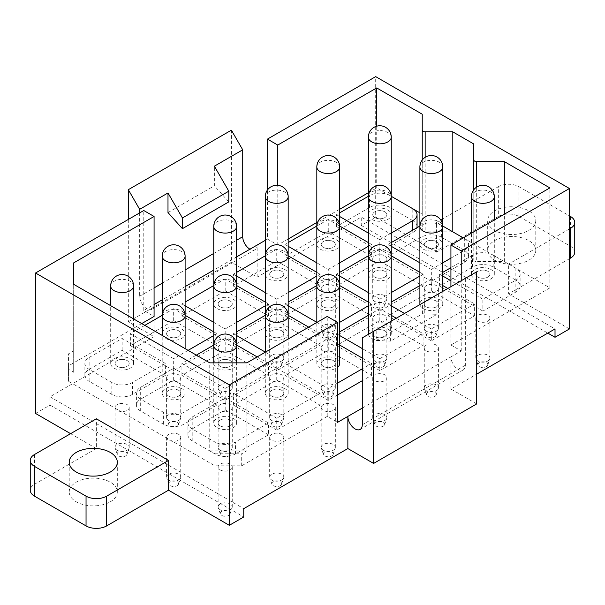 <?xml version="1.0" encoding="UTF-8"?>
<svg xmlns="http://www.w3.org/2000/svg" width="605" height="605" viewBox="0 0 605 605"><rect width="100%" height="100%" fill="white"/><g stroke="black" fill="none" stroke-linecap="round" stroke-linejoin="round"><path stroke-width="0.45" stroke-dasharray="3.02 2.27" d="M35.544 413.442L49.981 405.108L49.981 396.782L154.078 336.675L154.078 304.542L143.771 310.494L154.078 316.445M128.313 219.449L128.313 321.799L154.078 336.675M128.313 321.799L231.382 262.29L257.148 277.166L361.253 217.066L555.019 328.938M476.687 403.921L450.922 389.045L476.687 374.162M49.981 396.782L243.747 508.654M231.98 468.149A7.071 4.084 180 0 1 224.19 471.038A7.071 4.084 180 0 1 218.125 466.999A7.071 4.084 180 0 1 218.413 465.85A7.071 4.084 180 0 1 226.202 462.954A7.071 4.084 180 0 1 232.267 466.999A7.071 4.084 180 0 1 231.98 468.149M115.343 406.341A7.071 4.084 180 0 1 123.133 403.452A7.071 4.084 180 0 1 129.198 407.49A7.071 4.084 180 0 1 128.91 408.64A7.071 4.084 180 0 1 121.121 411.529A7.071 4.084 180 0 1 115.056 407.49A7.071 4.084 180 0 1 115.343 406.341M166.882 376.59A7.071 4.084 180 0 1 174.671 373.693A7.071 4.084 180 0 1 180.729 377.739A7.071 4.084 180 0 1 180.449 378.881A7.071 4.084 180 0 1 172.659 381.778A7.071 4.084 180 0 1 166.594 377.739A7.071 4.084 180 0 1 166.882 376.59M218.413 346.831A7.071 4.084 180 0 1 226.202 343.942A7.071 4.084 180 0 1 232.267 347.981A7.071 4.084 180 0 1 231.98 349.13A7.071 4.084 180 0 1 224.19 352.019A7.071 4.084 180 0 1 218.125 347.981A7.071 4.084 180 0 1 218.413 346.831M269.951 317.08A7.071 4.084 180 0 1 277.74 314.192A7.071 4.084 180 0 1 283.805 318.23A7.071 4.084 180 0 1 283.518 319.38A7.071 4.084 180 0 1 275.729 322.268A7.071 4.084 180 0 1 269.664 318.23A7.071 4.084 180 0 1 269.951 317.08M321.482 287.33A7.071 4.084 180 0 1 329.271 284.433A7.071 4.084 180 0 1 335.336 288.472A7.071 4.084 180 0 1 335.049 289.621A7.071 4.084 180 0 1 327.26 292.517A7.071 4.084 180 0 1 321.195 288.472A7.071 4.084 180 0 1 321.482 287.33M166.882 436.092A7.071 4.084 180 0 1 174.671 433.203A7.071 4.084 180 0 1 180.729 437.241A7.071 4.084 180 0 1 180.449 438.391A7.071 4.084 180 0 1 172.659 441.279A7.071 4.084 180 0 1 166.594 437.241A7.071 4.084 180 0 1 166.882 436.092M424.551 287.33A7.071 4.084 180 0 1 432.341 284.433A7.071 4.084 180 0 1 438.406 288.472A7.071 4.084 180 0 1 438.118 289.621A7.071 4.084 180 0 1 430.329 292.517A7.071 4.084 180 0 1 424.271 288.472A7.071 4.084 180 0 1 424.551 287.33M269.951 436.092A7.071 4.084 180 0 1 277.74 433.203A7.071 4.084 180 0 1 283.805 437.241A7.071 4.084 180 0 1 283.518 438.391A7.071 4.084 180 0 1 275.729 441.279A7.071 4.084 180 0 1 269.664 437.241A7.071 4.084 180 0 1 269.951 436.092M321.482 406.341A7.071 4.084 180 0 1 329.271 403.452A7.071 4.084 180 0 1 335.336 407.49A7.071 4.084 180 0 1 335.049 408.64A7.071 4.084 180 0 1 327.26 411.529A7.071 4.084 180 0 1 321.195 407.49A7.071 4.084 180 0 1 321.482 406.341M373.02 376.59A7.071 4.084 180 0 1 380.81 373.693A7.071 4.084 180 0 1 386.875 377.739A7.071 4.084 180 0 1 386.587 378.881A7.071 4.084 180 0 1 378.798 381.778A7.071 4.084 180 0 1 372.733 377.739A7.071 4.084 180 0 1 373.02 376.59M424.551 346.831A7.071 4.084 180 0 1 432.341 343.942A7.071 4.084 180 0 1 438.406 347.981A7.071 4.084 180 0 1 438.118 349.13A7.071 4.084 180 0 1 430.329 352.019A7.071 4.084 180 0 1 424.271 347.981A7.071 4.084 180 0 1 424.551 346.831M218.413 406.341A7.071 4.084 180 0 1 226.202 403.452A7.071 4.084 180 0 1 232.267 407.49A7.071 4.084 180 0 1 231.98 408.64A7.071 4.084 180 0 1 224.19 411.529A7.071 4.084 180 0 1 218.125 407.49A7.071 4.084 180 0 1 218.413 406.341M269.951 376.59A7.071 4.084 180 0 1 277.74 373.693A7.071 4.084 180 0 1 283.805 377.739A7.071 4.084 180 0 1 283.518 378.881A7.071 4.084 180 0 1 275.729 381.778A7.071 4.084 180 0 1 269.664 377.739A7.071 4.084 180 0 1 269.951 376.59M321.482 346.831A7.071 4.084 180 0 1 329.271 343.942A7.071 4.084 180 0 1 335.336 347.981A7.071 4.084 180 0 1 335.049 349.13A7.071 4.084 180 0 1 327.26 352.019A7.071 4.084 180 0 1 321.195 347.981A7.071 4.084 180 0 1 321.482 346.831M373.02 317.08A7.071 4.084 180 0 1 380.81 314.192A7.071 4.084 180 0 1 386.875 318.23A7.071 4.084 180 0 1 386.587 319.38A7.071 4.084 180 0 1 378.798 322.268A7.071 4.084 180 0 1 372.733 318.23A7.071 4.084 180 0 1 373.02 317.08M489.657 319.38A7.071 4.084 180 0 1 481.867 322.268A7.071 4.084 180 0 1 475.802 318.23A7.071 4.084 180 0 1 476.09 317.08A7.071 4.084 180 0 1 483.879 314.192A7.071 4.084 180 0 1 489.944 318.23A7.071 4.084 180 0 1 489.657 319.38M386.587 259.87A7.071 4.084 180 0 1 378.798 262.759A7.071 4.084 180 0 1 372.733 258.721A7.071 4.084 180 0 1 373.02 257.571A7.071 4.084 180 0 1 380.81 254.682A7.071 4.084 180 0 1 386.875 258.721A7.071 4.084 180 0 1 386.587 259.87M276.735 430.102L233.439 405.108L276.735 380.114L320.022 405.108L276.735 430.102L276.735 418.199L233.439 393.205L276.735 368.211L320.022 393.205L276.735 418.199M320.022 405.108L320.022 393.205M276.735 380.114L276.735 368.211M233.439 405.108L233.439 393.205M269.951 392.055A7.071 4.084 0 0 0 269.664 393.205A7.071 4.084 0 0 0 275.729 397.251A7.071 4.084 0 0 0 283.518 394.354A7.071 4.084 0 0 0 283.805 393.205A7.071 4.084 0 0 0 277.74 389.166A7.071 4.084 0 0 0 269.951 392.055A7.071 4.084 0 0 0 269.664 393.205A7.071 4.084 0 0 0 275.729 397.251A7.071 4.084 0 0 0 283.518 394.354A7.071 4.084 0 0 0 283.805 393.205A7.071 4.084 0 0 0 277.74 389.166A7.071 4.084 0 0 0 269.951 392.055M337.545 394.989L328.265 400.351L328.265 388.448L284.978 363.454L328.265 338.46L339.707 345.069M328.265 400.351L284.978 375.357L328.265 350.363L371.561 375.357L362.282 380.711M371.561 375.357L371.561 363.454L362.282 368.808M337.545 383.094L328.265 388.448M328.265 350.363L328.265 338.46M362.282 358.099L371.561 363.454M284.978 375.357L284.978 363.454M321.482 362.304A7.071 4.084 0 0 0 321.195 363.454A7.071 4.084 0 0 0 327.26 367.492A7.071 4.084 0 0 0 335.049 364.603A7.071 4.084 0 0 0 335.336 363.454A7.071 4.084 0 0 0 329.271 359.415A7.071 4.084 0 0 0 321.482 362.304A7.071 4.084 0 0 0 321.195 363.454A7.071 4.084 0 0 0 327.26 367.492A7.071 4.084 0 0 0 335.049 364.603A7.071 4.084 0 0 0 335.336 363.454A7.071 4.084 0 0 0 329.271 359.415A7.071 4.084 0 0 0 321.482 362.304M379.804 370.593L336.516 345.599L379.804 320.612L423.092 345.599L379.804 370.593L379.804 358.689L362.282 348.578M423.092 345.599L423.092 333.703L379.804 358.689M379.804 320.612L379.804 308.709L391.246 315.311M396.29 318.23L423.092 333.703M336.516 345.599L336.516 333.703L339.707 331.858M339.707 335.548L336.516 333.703M368.362 315.311L379.804 308.709M373.02 332.553A7.071 4.084 0 0 0 372.733 333.703A7.071 4.084 0 0 0 378.798 337.741A7.071 4.084 0 0 0 386.587 334.852A7.071 4.084 0 0 0 386.875 333.703A7.071 4.084 0 0 0 380.81 329.657A7.071 4.084 0 0 0 373.02 332.553A7.071 4.084 0 0 0 372.733 333.703A7.071 4.084 0 0 0 378.798 337.741A7.071 4.084 0 0 0 386.587 334.852A7.071 4.084 0 0 0 386.875 333.703A7.071 4.084 0 0 0 380.81 329.657A7.071 4.084 0 0 0 373.02 332.553M431.335 340.842L388.047 315.848L431.335 290.854L474.63 315.848L431.335 340.842L431.335 328.938L404.541 313.466M474.63 315.848L474.63 303.944L431.335 328.938M431.335 290.854L431.335 278.95L442.777 285.56M447.829 288.472L474.63 303.944M388.047 315.848L388.047 303.944L391.246 302.099M391.246 305.79L388.047 303.944M419.893 285.56L431.335 278.95M424.551 302.795A7.071 4.084 0 0 0 424.271 303.944A7.071 4.084 0 0 0 430.329 307.983A7.071 4.084 0 0 0 438.118 305.094A7.071 4.084 0 0 0 438.406 303.944A7.071 4.084 0 0 0 432.341 299.906A7.071 4.084 0 0 0 424.551 302.795A7.071 4.084 0 0 0 424.271 303.944A7.071 4.084 0 0 0 430.329 307.983A7.071 4.084 0 0 0 438.118 305.094A7.071 4.084 0 0 0 438.406 303.944A7.071 4.084 0 0 0 432.341 299.906A7.071 4.084 0 0 0 424.551 302.795M225.196 400.351L181.908 375.357L225.196 350.363L268.484 375.357L225.196 400.351L225.196 388.448L181.908 363.454L196.338 355.12M268.484 375.357L268.484 363.454L225.196 388.448M225.196 350.363L225.196 338.46L236.638 345.069M257.148 356.905L268.484 363.454M181.908 375.357L181.908 363.454M213.754 345.069L225.196 338.46M218.413 362.304A7.071 4.084 0 0 0 218.125 363.454A7.071 4.084 0 0 0 224.19 367.492A7.071 4.084 0 0 0 231.98 364.603A7.071 4.084 0 0 0 232.267 363.454A7.071 4.084 0 0 0 226.202 359.415A7.071 4.084 0 0 0 218.413 362.304A7.071 4.084 0 0 0 218.125 363.454A7.071 4.084 0 0 0 224.19 367.492A7.071 4.084 0 0 0 231.98 364.603A7.071 4.084 0 0 0 232.267 363.454A7.071 4.084 0 0 0 226.202 359.415A7.071 4.084 0 0 0 218.413 362.304M276.735 370.593L233.439 345.599L276.735 320.612L320.022 345.599L276.735 370.593L276.735 358.689L265.293 352.087M320.022 345.599L320.022 333.703L276.735 358.689M276.735 320.612L276.735 308.709L288.177 315.311M308.686 327.154L320.022 333.703M233.439 345.599L233.439 333.703L236.638 331.858M236.638 335.548L233.439 333.703M265.293 315.311L276.735 308.709M269.951 332.553A7.071 4.084 0 0 0 269.664 333.703A7.071 4.084 0 0 0 275.729 337.741A7.071 4.084 0 0 0 283.518 334.852A7.071 4.084 0 0 0 283.805 333.703A7.071 4.084 0 0 0 277.74 329.657A7.071 4.084 0 0 0 269.951 332.553A7.071 4.084 0 0 0 269.664 333.703A7.071 4.084 0 0 0 275.729 337.741A7.071 4.084 0 0 0 283.518 334.852A7.071 4.084 0 0 0 283.805 333.703A7.071 4.084 0 0 0 277.74 329.657A7.071 4.084 0 0 0 269.951 332.553M328.265 340.842L284.978 315.848L328.265 290.854L371.561 315.848L328.265 340.842L328.265 328.938L316.823 322.336M371.561 315.848L371.561 303.944L368.362 305.79M339.707 322.336L328.265 328.938M328.265 290.854L328.265 278.95L339.707 285.56M368.362 302.099L371.561 303.944M284.978 315.848L284.978 303.944L288.177 302.099M288.177 305.79L284.978 303.944M316.823 285.56L328.265 278.95M321.482 302.795A7.071 4.084 0 0 0 321.195 303.944A7.071 4.084 0 0 0 327.26 307.983A7.071 4.084 0 0 0 335.049 305.094A7.071 4.084 0 0 0 335.336 303.944A7.071 4.084 0 0 0 329.271 299.906A7.071 4.084 0 0 0 321.482 302.795A7.071 4.084 0 0 0 321.195 303.944A7.071 4.084 0 0 0 327.26 307.983A7.071 4.084 0 0 0 335.049 305.094A7.071 4.084 0 0 0 335.336 303.944A7.071 4.084 0 0 0 329.271 299.906A7.071 4.084 0 0 0 321.482 302.795M379.804 311.091L336.516 286.097L379.804 261.103L423.092 286.097L379.804 311.091L379.804 299.188L368.362 292.578M423.092 286.097L423.092 274.194L419.893 276.039M391.246 292.578L379.804 299.188M379.804 261.103L379.804 249.199L391.246 255.809M419.893 272.348L423.092 274.194M336.516 286.097L336.516 274.194L339.707 272.348M339.707 276.039L336.516 274.194M368.362 255.809L379.804 249.199M373.02 273.044A7.071 4.084 0 0 0 372.733 274.194A7.071 4.084 0 0 0 378.798 278.232A7.071 4.084 0 0 0 386.587 275.343A7.071 4.084 0 0 0 386.875 274.194A7.071 4.084 0 0 0 380.81 270.155A7.071 4.084 0 0 0 373.02 273.044A7.071 4.084 0 0 0 372.733 274.194A7.071 4.084 0 0 0 378.798 278.232A7.071 4.084 0 0 0 386.587 275.343A7.071 4.084 0 0 0 386.875 274.194A7.071 4.084 0 0 0 380.81 270.155A7.071 4.084 0 0 0 373.02 273.044M173.665 370.593L130.37 345.599L173.665 320.612L216.953 345.599L173.665 370.593L173.665 358.689L130.37 333.703L144.807 325.369M216.953 345.599L216.953 333.703L213.754 335.548M188.094 350.363L173.665 358.689M173.665 320.612L173.665 308.709L185.107 315.311M213.754 331.858L216.953 333.703M130.37 345.599L130.37 333.703M162.223 315.311L173.665 308.709M166.882 332.553A7.071 4.084 0 0 0 166.594 333.703A7.071 4.084 0 0 0 172.659 337.741A7.071 4.084 0 0 0 180.449 334.852A7.071 4.084 0 0 0 180.729 333.703A7.071 4.084 0 0 0 174.671 329.657A7.071 4.084 0 0 0 166.882 332.553A7.071 4.084 0 0 0 166.594 333.703A7.071 4.084 0 0 0 172.659 337.741A7.071 4.084 0 0 0 180.449 334.852A7.071 4.084 0 0 0 180.729 333.703A7.071 4.084 0 0 0 174.671 329.657A7.071 4.084 0 0 0 166.882 332.553M225.196 340.842L181.908 315.848L225.196 290.854L268.484 315.848L225.196 340.842L225.196 328.938L213.754 322.336M268.484 315.848L268.484 303.944L265.293 305.79M236.638 322.336L225.196 328.938M225.196 290.854L225.196 278.95L236.638 285.56M265.293 302.099L268.484 303.944M181.908 315.848L181.908 303.944L185.107 302.099M185.107 305.79L181.908 303.944M213.754 285.56L225.196 278.95M218.413 302.795A7.071 4.084 0 0 0 218.125 303.944A7.071 4.084 0 0 0 224.19 307.983A7.071 4.084 0 0 0 231.98 305.094A7.071 4.084 0 0 0 232.267 303.944A7.071 4.084 0 0 0 226.202 299.906A7.071 4.084 0 0 0 218.413 302.795A7.071 4.084 0 0 0 218.125 303.944A7.071 4.084 0 0 0 224.19 307.983A7.071 4.084 0 0 0 231.98 305.094A7.071 4.084 0 0 0 232.267 303.944A7.071 4.084 0 0 0 226.202 299.906A7.071 4.084 0 0 0 218.413 302.795M276.735 311.091L233.439 286.097L276.735 261.103L320.022 286.097L276.735 311.091L276.735 299.188L265.293 292.578M320.022 286.097L320.022 274.194L316.823 276.039M288.177 292.578L276.735 299.188M276.735 261.103L276.735 249.199L288.177 255.809M316.823 272.348L320.022 274.194M233.439 286.097L233.439 274.194L236.638 272.348M236.638 276.039L233.439 274.194M265.293 255.809L276.735 249.199M269.951 273.044A7.071 4.084 0 0 0 269.664 274.194A7.071 4.084 0 0 0 275.729 278.232A7.071 4.084 0 0 0 283.518 275.343A7.071 4.084 0 0 0 283.805 274.194A7.071 4.084 0 0 0 277.74 270.155A7.071 4.084 0 0 0 269.951 273.044A7.071 4.084 0 0 0 269.664 274.194A7.071 4.084 0 0 0 275.729 278.232A7.071 4.084 0 0 0 283.518 275.343A7.071 4.084 0 0 0 283.805 274.194A7.071 4.084 0 0 0 277.74 270.155A7.071 4.084 0 0 0 269.951 273.044M391.246 233.069L379.804 239.678L379.804 251.582L412.784 232.539A14.573 8.417 0 0 0 416.905 227.775M417.057 226.588A14.573 8.417 0 0 0 412.784 220.636L412.784 208.733M379.804 251.582L336.516 226.588L369.496 207.545A14.573 8.417 0 0 1 390.112 207.545L412.784 220.636M390.112 207.545L390.112 195.642L391.246 196.3M336.516 226.588L336.516 214.684L339.707 212.839M379.804 239.678L368.362 233.069M339.707 216.529L336.516 214.684M390.112 195.642A14.573 8.417 0 0 0 369.496 195.642L368.362 196.3M165.415 375.357L122.127 350.363L89.147 369.405A14.573 8.417 0 0 0 84.874 375.357A14.573 8.417 0 0 0 89.147 381.309L111.819 394.399A14.573 8.417 0 0 0 132.434 394.399L165.415 375.357L165.415 363.454L122.127 338.46L89.147 357.502A14.573 8.417 0 0 0 84.874 363.454A14.573 8.417 0 0 0 89.147 369.405L111.819 382.496A14.573 8.417 0 0 0 132.434 382.496L165.415 363.454M122.127 350.363L122.127 338.46M115.343 362.304A7.071 4.084 0 0 0 115.056 363.454A7.071 4.084 0 0 0 121.121 367.492A7.071 4.084 0 0 0 128.91 364.603A7.071 4.084 0 0 0 129.198 363.454A7.071 4.084 0 0 0 123.133 359.415A7.071 4.084 0 0 0 115.343 362.304A7.071 4.084 0 0 0 115.056 363.454A7.071 4.084 0 0 0 121.121 367.492A7.071 4.084 0 0 0 128.91 364.603A7.071 4.084 0 0 0 129.198 363.454A7.071 4.084 0 0 0 123.133 359.415A7.071 4.084 0 0 0 115.343 362.304M143.771 310.494L143.771 210.517M288.177 239.02L277.763 245.033L267.455 239.081L267.455 190.015M277.763 245.033L277.763 185.319M450.922 389.045L450.922 356.905L461.229 350.96L450.922 345.009L450.922 286.687M461.229 350.96L461.229 280.735M141.714 323.584L68.531 365.836L68.531 381.309L214.888 465.805L241.69 465.805L327.237 416.414L337.545 422.366M327.237 416.414L327.237 316.445M412.837 208.77L376.711 187.905L368.362 192.73M339.707 209.27L316.823 222.481M376.711 187.905L376.711 126.188M422.237 160.022L422.237 230.157L422.237 214.193L419.893 212.839M422.237 214.193L422.237 114.216M422.237 230.157A2.912 1.686 0 0 0 425.156 231.844L425.156 157.33M473.776 189.773L473.776 259.908L473.776 243.944L452.805 231.844L425.156 231.844M473.776 243.944L473.776 143.975M473.776 259.908A2.912 1.686 0 0 0 476.687 261.594L476.687 187.089M450.922 345.009L549.869 287.882L504.343 261.594L476.687 261.594M504.343 261.594L504.343 214.193M549.869 287.882L549.869 187.905M241.69 465.805L241.69 453.803L246.84 450.831L246.84 362.856M73.681 372.279L73.681 284.305L73.681 350.862L68.531 353.834L68.531 369.307L73.681 372.279L73.681 350.862M214.888 465.805L214.888 453.803L209.738 450.831L209.738 362.856M68.531 381.309L68.531 369.307M68.531 365.836L68.531 353.834M209.738 450.831L246.84 450.831M214.888 453.803L241.69 453.803M267.455 239.081L265.293 240.336M569.456 328.938L508.639 293.833L508.639 264.075L436.492 222.421L436.492 252.179L375.682 217.066L375.682 76.631M375.682 217.066L361.253 225.4L361.253 217.066M257.148 277.166L257.148 245.033A10.202 5.891 60 0 1 255.038 249.706A10.202 5.891 60 0 1 249.933 249.199M49.981 405.108L243.747 516.98M361.253 225.4L547.805 333.105M436.492 252.179L498.331 216.477L498.331 186.718A14.581 8.417 0 0 1 518.946 186.718L569.456 215.879M574.75 252.179A14.581 8.417 0 0 0 570.477 246.22L518.946 216.469A14.581 8.417 0 0 0 498.331 216.477M569.456 258.721L508.639 293.833M528.74 260.21A24.049 13.885 0 0 0 535.78 250.394A24.049 13.885 0 0 0 520.935 237.561A24.049 13.885 0 0 0 494.724 240.571A24.049 13.885 0 0 0 487.683 250.394A24.049 13.885 0 0 0 502.528 263.22A24.049 13.885 0 0 0 528.74 260.21M70.588 433.672L96.361 448.547L96.361 418.796M34.523 454.499L34.523 484.25A14.581 8.417 0 0 0 30.25 490.201M34.523 484.25L96.361 448.547M110.276 501.81A24.049 13.885 0 0 0 117.317 491.994A24.049 13.885 0 0 0 102.472 479.16A24.049 13.885 0 0 0 76.26 482.17A24.049 13.885 0 0 0 69.22 491.994A24.049 13.885 0 0 0 84.065 504.82A24.049 13.885 0 0 0 110.276 501.81M442.777 262.827L431.335 269.429L431.335 281.333L464.322 262.29A14.573 8.417 0 0 0 468.588 256.338A14.573 8.417 0 0 0 464.322 250.387A14.573 8.417 0 0 0 468.588 244.443A14.573 8.417 0 0 0 464.322 238.491L463.286 237.894M431.335 281.333L388.047 256.338L421.035 237.296A14.573 8.417 0 0 1 441.642 237.296L464.322 250.387L450.922 258.123M441.642 237.296L441.642 225.4L442.777 226.051M441.642 225.4A14.573 8.417 0 0 0 421.035 225.4L419.893 226.051M391.246 246.288L388.047 244.443L391.246 242.59M431.335 269.429L419.893 262.827M424.551 243.293A7.071 4.084 0 0 0 424.271 244.443A7.071 4.084 0 0 0 430.329 248.481A7.071 4.084 0 0 0 438.118 245.585A7.071 4.084 0 0 0 438.406 244.443A7.071 4.084 0 0 0 432.341 240.397A7.071 4.084 0 0 0 424.551 243.293A7.071 4.084 0 0 0 424.271 244.443A7.071 4.084 0 0 0 430.329 248.481A7.071 4.084 0 0 0 438.118 245.585A7.071 4.084 0 0 0 438.406 244.443A7.071 4.084 0 0 0 432.341 240.397A7.071 4.084 0 0 0 424.551 243.293M388.047 256.338L388.047 244.443M216.953 405.108L173.665 380.114L140.678 399.156A14.573 8.417 0 0 0 136.412 405.108A14.573 8.417 0 0 0 140.678 411.06L163.358 424.15A14.573 8.417 0 0 0 183.965 424.15L216.953 405.108L216.953 393.205L173.665 368.211L140.678 387.253A14.573 8.417 0 0 0 136.412 393.205A14.573 8.417 0 0 0 140.678 399.156L163.358 412.247A14.573 8.417 0 0 0 183.965 412.247L216.953 393.205M173.665 380.114L173.665 368.211M166.882 392.055A7.071 4.084 0 0 0 166.594 393.205A7.071 4.084 0 0 0 172.659 397.251A7.071 4.084 0 0 0 180.449 394.354A7.071 4.084 0 0 0 180.729 393.205A7.071 4.084 0 0 0 174.671 389.166A7.071 4.084 0 0 0 166.882 392.055A7.071 4.084 0 0 0 166.594 393.205A7.071 4.084 0 0 0 172.659 397.251A7.071 4.084 0 0 0 180.449 394.354A7.071 4.084 0 0 0 180.729 393.205A7.071 4.084 0 0 0 174.671 389.166A7.071 4.084 0 0 0 166.882 392.055M482.873 311.091L439.585 286.097L472.565 267.055A14.573 8.417 0 0 1 493.181 267.055L515.853 280.145L482.873 299.188L482.873 311.091L515.853 292.049A14.573 8.417 0 0 0 520.126 286.097A14.573 8.417 0 0 0 515.853 280.145A14.573 8.417 0 0 0 520.126 274.194A14.573 8.417 0 0 0 515.853 268.242L493.181 255.151A14.573 8.417 0 0 0 472.565 255.151L450.922 267.644M442.777 276.039L439.585 274.194L442.777 272.348M482.873 299.188L450.922 280.735M476.09 273.044A7.071 4.084 0 0 0 475.802 274.194A7.071 4.084 0 0 0 481.867 278.232A7.071 4.084 0 0 0 489.657 275.343A7.071 4.084 0 0 0 489.944 274.194A7.071 4.084 0 0 0 483.879 270.155A7.071 4.084 0 0 0 476.09 273.044A7.071 4.084 0 0 0 475.802 274.194A7.071 4.084 0 0 0 481.867 278.232A7.071 4.084 0 0 0 489.657 275.343A7.071 4.084 0 0 0 489.944 274.194A7.071 4.084 0 0 0 483.879 270.155A7.071 4.084 0 0 0 476.09 273.044M439.585 286.097L439.585 274.194M268.484 434.859L225.196 409.872L192.216 428.915A14.573 8.417 0 0 0 187.943 434.859A14.573 8.417 0 0 0 192.216 440.811L214.888 453.901A14.573 8.417 0 0 0 235.504 453.901L268.484 434.859L268.484 422.963L225.196 397.969L192.216 417.011A14.573 8.417 0 0 0 187.943 422.963A14.573 8.417 0 0 0 192.216 428.915L214.888 442.005A14.573 8.417 0 0 0 235.504 442.005L268.484 422.963M225.196 409.872L225.196 397.969M218.413 421.814A7.071 4.084 0 0 0 218.125 422.963A7.071 4.084 0 0 0 224.19 427.001A7.071 4.084 0 0 0 231.98 424.113A7.071 4.084 0 0 0 232.267 422.963A7.071 4.084 0 0 0 226.202 418.917A7.071 4.084 0 0 0 218.413 421.814A7.071 4.084 0 0 0 218.125 422.963A7.071 4.084 0 0 0 224.19 427.001A7.071 4.084 0 0 0 231.98 424.113A7.071 4.084 0 0 0 232.267 422.963A7.071 4.084 0 0 0 226.202 418.917A7.071 4.084 0 0 0 218.413 421.814M362.282 408.088L450.922 356.905A10.202 5.891 -120 0 0 455.376 367.174A10.202 5.891 -120 0 0 463.241 369.912A10.202 5.891 -120 0 0 465.351 365.238L465.351 278.361L476.687 271.811M236.638 256.875L213.754 270.087M185.107 286.626L162.223 299.838M371.561 256.338L328.265 281.333L284.978 256.338L328.265 231.344L371.561 256.338L371.561 244.443L368.362 246.288M328.265 281.333L328.265 269.429L316.823 262.827M339.707 262.827L328.265 269.429M328.265 231.344L328.265 219.449L339.707 226.051M368.362 242.59L371.561 244.443M284.978 256.338L284.978 244.443L288.177 242.59M288.177 246.288L284.978 244.443M316.823 226.051L328.265 219.449M321.482 243.293A7.071 4.084 0 0 0 321.195 244.443A7.071 4.084 0 0 0 327.26 248.481A7.071 4.084 0 0 0 335.049 245.585A7.071 4.084 0 0 0 335.336 244.443A7.071 4.084 0 0 0 329.271 240.397A7.071 4.084 0 0 0 321.482 243.293A7.071 4.084 0 0 0 321.195 244.443A7.071 4.084 0 0 0 327.26 248.481A7.071 4.084 0 0 0 335.049 245.585A7.071 4.084 0 0 0 335.336 244.443A7.071 4.084 0 0 0 329.271 240.397A7.071 4.084 0 0 0 321.482 243.293M373.02 213.535A7.071 4.084 0 0 0 372.733 214.684A7.071 4.084 0 0 0 378.798 218.723A7.071 4.084 0 0 0 386.587 215.834A7.071 4.084 0 0 0 386.875 214.684A7.071 4.084 0 0 0 380.81 210.646A7.071 4.084 0 0 0 373.02 213.535A7.071 4.084 0 0 0 372.733 214.684A7.071 4.084 0 0 0 378.798 218.723A7.071 4.084 0 0 0 386.587 215.834A7.071 4.084 0 0 0 386.875 214.684A7.071 4.084 0 0 0 380.81 210.646A7.071 4.084 0 0 0 373.02 213.535M154.078 304.542A10.202 5.891 60 0 1 151.968 309.215A10.202 5.891 60 0 1 144.103 306.478A10.202 5.891 60 0 1 139.649 296.208L139.649 212.899M231.382 130.181L231.382 262.29M167.993 212.567L214.374 185.788L214.374 166.186M228.803 201.888L214.374 185.788M376.197 340.539L422.577 313.768L437.007 314.328L390.626 341.107L376.197 340.539L376.197 329.831L465.351 278.361M376.197 329.831L362.282 337.862M422.577 313.768L422.577 303.052M437.007 314.328L437.007 294.718M390.626 341.107L390.626 321.497M569.456 228.97L508.639 264.075M436.492 222.421L498.331 186.718M528.74 230.452A24.049 13.885 0 0 0 535.78 220.636A24.049 13.885 0 0 0 520.935 207.81A24.049 13.885 0 0 0 494.724 210.82A24.049 13.885 0 0 0 487.683 220.636A24.049 13.885 0 0 0 502.528 233.462A24.049 13.885 0 0 0 528.74 230.452M390.785 216.545A11.442 6.61 0 0 0 391.246 214.684A11.442 6.61 0 0 0 381.43 208.15A11.442 6.61 0 0 0 368.823 212.824A11.442 6.61 0 0 0 368.362 214.684A11.442 6.61 0 0 0 378.178 221.226A11.442 6.61 0 0 0 390.785 216.545M386.587 299.74A7.071 4.084 0 0 0 386.746 299.362A7.071 4.084 0 0 0 386.875 298.59A7.071 4.084 0 0 0 380.81 294.552A7.071 4.084 0 0 0 373.02 297.441A7.071 4.084 0 0 0 372.733 298.59A7.071 4.084 0 0 0 372.861 299.362A7.071 4.084 0 0 0 379.471 302.666A7.071 4.084 0 0 0 386.587 299.74M384.523 305.941A4.923 2.843 0 0 0 384.636 305.676A4.923 2.843 0 0 0 380.961 302.379A4.923 2.843 0 0 0 375.077 304.338A4.923 2.843 0 0 0 374.971 305.676A4.923 2.843 0 0 0 379.569 307.975A4.923 2.843 0 0 0 384.523 305.941M339.246 246.296A11.442 6.61 0 0 0 339.707 244.443A11.442 6.61 0 0 0 329.891 237.901A11.442 6.61 0 0 0 317.285 242.582A11.442 6.61 0 0 0 316.823 244.443A11.442 6.61 0 0 0 326.639 250.977A11.442 6.61 0 0 0 339.246 246.296M335.049 329.498A7.071 4.084 0 0 0 335.208 329.12A7.071 4.084 0 0 0 335.336 328.349A7.071 4.084 0 0 0 329.271 324.303A7.071 4.084 0 0 0 321.482 327.199A7.071 4.084 0 0 0 321.195 328.349A7.071 4.084 0 0 0 321.323 329.12A7.071 4.084 0 0 0 327.933 332.425A7.071 4.084 0 0 0 335.049 329.498M332.992 335.692A4.923 2.843 0 0 0 333.098 335.427A4.923 2.843 0 0 0 329.43 332.13A4.923 2.843 0 0 0 323.546 334.089A4.923 2.843 0 0 0 323.433 335.427A4.923 2.843 0 0 0 328.031 337.726A4.923 2.843 0 0 0 332.992 335.692M287.715 276.054A11.442 6.61 0 0 0 288.177 274.194A11.442 6.61 0 0 0 278.361 267.652A11.442 6.61 0 0 0 265.754 272.333A11.442 6.61 0 0 0 265.293 274.194A11.442 6.61 0 0 0 275.109 280.735A11.442 6.61 0 0 0 287.715 276.054M283.518 359.249A7.071 4.084 0 0 0 283.677 358.871A7.071 4.084 0 0 0 283.805 358.099A7.071 4.084 0 0 0 277.74 354.061A7.071 4.084 0 0 0 269.951 356.95A7.071 4.084 0 0 0 269.664 358.099A7.071 4.084 0 0 0 269.792 358.871A7.071 4.084 0 0 0 276.394 362.176A7.071 4.084 0 0 0 283.518 359.249M281.454 365.443A4.923 2.843 0 0 0 281.567 365.186A4.923 2.843 0 0 0 277.892 361.881A4.923 2.843 0 0 0 272.008 363.847A4.923 2.843 0 0 0 271.902 365.186A4.923 2.843 0 0 0 276.5 367.485A4.923 2.843 0 0 0 281.454 365.443M236.177 305.805A11.442 6.61 0 0 0 236.638 303.944A11.442 6.61 0 0 0 226.822 297.41A11.442 6.61 0 0 0 214.215 302.084A11.442 6.61 0 0 0 213.754 303.944A11.442 6.61 0 0 0 223.57 310.486A11.442 6.61 0 0 0 236.177 305.805M231.98 389A7.071 4.084 0 0 0 232.138 388.629A7.071 4.084 0 0 0 232.267 387.85A7.071 4.084 0 0 0 226.202 383.812A7.071 4.084 0 0 0 218.413 386.701A7.071 4.084 0 0 0 218.125 387.85A7.071 4.084 0 0 0 218.254 388.629A7.071 4.084 0 0 0 224.863 391.927A7.071 4.084 0 0 0 231.98 389M229.923 395.201A4.923 2.843 0 0 0 230.029 394.936A4.923 2.843 0 0 0 226.361 391.639A4.923 2.843 0 0 0 220.477 393.598A4.923 2.843 0 0 0 220.364 394.936A4.923 2.843 0 0 0 224.962 397.235A4.923 2.843 0 0 0 229.923 395.201M184.638 335.563A11.442 6.61 0 0 0 185.107 333.703A11.442 6.61 0 0 0 175.291 327.161A11.442 6.61 0 0 0 162.684 331.842A11.442 6.61 0 0 0 162.223 333.703A11.442 6.61 0 0 0 172.032 340.237A11.442 6.61 0 0 0 184.638 335.563M180.449 418.758A7.071 4.084 0 0 0 180.6 418.38A7.071 4.084 0 0 0 180.729 417.609A7.071 4.084 0 0 0 174.671 413.563A7.071 4.084 0 0 0 166.882 416.459A7.071 4.084 0 0 0 166.594 417.609A7.071 4.084 0 0 0 166.723 418.38A7.071 4.084 0 0 0 173.325 421.685A7.071 4.084 0 0 0 180.449 418.758M178.384 424.952A4.923 2.843 0 0 0 178.498 424.687A4.923 2.843 0 0 0 174.822 421.39A4.923 2.843 0 0 0 168.939 423.349A4.923 2.843 0 0 0 168.833 424.687A4.923 2.843 0 0 0 173.431 426.994A4.923 2.843 0 0 0 178.384 424.952M133.108 365.314A11.442 6.61 0 0 0 133.569 363.454A11.442 6.61 0 0 0 123.753 356.912A11.442 6.61 0 0 0 111.146 361.593A11.442 6.61 0 0 0 110.685 363.454A11.442 6.61 0 0 0 120.501 369.995A11.442 6.61 0 0 0 133.108 365.314M128.91 448.509A7.071 4.084 0 0 0 129.069 448.131A7.071 4.084 0 0 0 129.198 447.36A7.071 4.084 0 0 0 123.133 443.321A7.071 4.084 0 0 0 115.343 446.21A7.071 4.084 0 0 0 115.056 447.36A7.071 4.084 0 0 0 115.184 448.131A7.071 4.084 0 0 0 121.794 451.436A7.071 4.084 0 0 0 128.91 448.509M126.846 454.703A4.923 2.843 0 0 0 126.959 454.446A4.923 2.843 0 0 0 123.284 451.141A4.923 2.843 0 0 0 117.408 453.107A4.923 2.843 0 0 0 117.294 454.446A4.923 2.843 0 0 0 121.892 456.745A4.923 2.843 0 0 0 126.846 454.703M442.315 246.296A11.442 6.61 0 0 0 442.777 244.443A11.442 6.61 0 0 0 432.968 237.901A11.442 6.61 0 0 0 420.362 242.582A11.442 6.61 0 0 0 419.893 244.443A11.442 6.61 0 0 0 429.709 250.977A11.442 6.61 0 0 0 442.315 246.296M438.118 329.498A7.071 4.084 0 0 0 438.277 329.12A7.071 4.084 0 0 0 438.406 328.349A7.071 4.084 0 0 0 432.341 324.303A7.071 4.084 0 0 0 424.551 327.199A7.071 4.084 0 0 0 424.271 328.349A7.071 4.084 0 0 0 424.4 329.12A7.071 4.084 0 0 0 431.002 332.425A7.071 4.084 0 0 0 438.118 329.498M436.061 335.692A4.923 2.843 0 0 0 436.167 335.427A4.923 2.843 0 0 0 432.499 332.13A4.923 2.843 0 0 0 426.616 334.089A4.923 2.843 0 0 0 426.502 335.427A4.923 2.843 0 0 0 431.108 337.726A4.923 2.843 0 0 0 436.061 335.692M390.785 276.054A11.442 6.61 0 0 0 391.246 274.194A11.442 6.61 0 0 0 381.43 267.652A11.442 6.61 0 0 0 368.823 272.333A11.442 6.61 0 0 0 368.362 274.194A11.442 6.61 0 0 0 378.178 280.735A11.442 6.61 0 0 0 390.785 276.054M386.587 359.249A7.071 4.084 0 0 0 386.746 358.871A7.071 4.084 0 0 0 386.875 358.099A7.071 4.084 0 0 0 380.81 354.061A7.071 4.084 0 0 0 373.02 356.95A7.071 4.084 0 0 0 372.733 358.099A7.071 4.084 0 0 0 372.861 358.871A7.071 4.084 0 0 0 379.471 362.176A7.071 4.084 0 0 0 386.587 359.249M384.523 365.443A4.923 2.843 0 0 0 384.636 365.186A4.923 2.843 0 0 0 380.961 361.881A4.923 2.843 0 0 0 375.077 363.847A4.923 2.843 0 0 0 374.971 365.186A4.923 2.843 0 0 0 379.569 367.485A4.923 2.843 0 0 0 384.523 365.443M339.246 305.805A11.442 6.61 0 0 0 339.707 303.944A11.442 6.61 0 0 0 329.891 297.41A11.442 6.61 0 0 0 317.285 302.084A11.442 6.61 0 0 0 316.823 303.944A11.442 6.61 0 0 0 326.639 310.486A11.442 6.61 0 0 0 339.246 305.805M335.049 389A7.071 4.084 0 0 0 335.208 388.629A7.071 4.084 0 0 0 335.336 387.85A7.071 4.084 0 0 0 329.271 383.812A7.071 4.084 0 0 0 321.482 386.701A7.071 4.084 0 0 0 321.195 387.85A7.071 4.084 0 0 0 321.323 388.629A7.071 4.084 0 0 0 327.933 391.927A7.071 4.084 0 0 0 335.049 389M332.992 395.201A4.923 2.843 0 0 0 333.098 394.936A4.923 2.843 0 0 0 329.43 391.639A4.923 2.843 0 0 0 323.546 393.598A4.923 2.843 0 0 0 323.433 394.936A4.923 2.843 0 0 0 328.031 397.235A4.923 2.843 0 0 0 332.992 395.201M287.715 335.563A11.442 6.61 0 0 0 288.177 333.703A11.442 6.61 0 0 0 278.361 327.161A11.442 6.61 0 0 0 265.754 331.842A11.442 6.61 0 0 0 265.293 333.703A11.442 6.61 0 0 0 275.109 340.237A11.442 6.61 0 0 0 287.715 335.563M283.518 418.758A7.071 4.084 0 0 0 283.677 418.38A7.071 4.084 0 0 0 283.805 417.609A7.071 4.084 0 0 0 277.74 413.563A7.071 4.084 0 0 0 269.951 416.459A7.071 4.084 0 0 0 269.664 417.609A7.071 4.084 0 0 0 269.792 418.38A7.071 4.084 0 0 0 276.394 421.685A7.071 4.084 0 0 0 283.518 418.758M281.454 424.952A4.923 2.843 0 0 0 281.567 424.687A4.923 2.843 0 0 0 277.892 421.39A4.923 2.843 0 0 0 272.008 423.349A4.923 2.843 0 0 0 271.902 424.687A4.923 2.843 0 0 0 276.5 426.994A4.923 2.843 0 0 0 281.454 424.952M236.177 365.314A11.442 6.61 0 0 0 236.638 363.454A11.442 6.61 0 0 0 226.822 356.912A11.442 6.61 0 0 0 214.215 361.593A11.442 6.61 0 0 0 213.754 363.454A11.442 6.61 0 0 0 223.57 369.995A11.442 6.61 0 0 0 236.177 365.314M231.98 448.509A7.071 4.084 0 0 0 232.138 448.131A7.071 4.084 0 0 0 232.267 447.36A7.071 4.084 0 0 0 226.202 443.321A7.071 4.084 0 0 0 218.413 446.21A7.071 4.084 0 0 0 218.125 447.36A7.071 4.084 0 0 0 218.254 448.131A7.071 4.084 0 0 0 224.863 451.436A7.071 4.084 0 0 0 231.98 448.509M229.923 454.703A4.923 2.843 0 0 0 230.029 454.446A4.923 2.843 0 0 0 226.361 451.141A4.923 2.843 0 0 0 220.477 453.107A4.923 2.843 0 0 0 220.364 454.446A4.923 2.843 0 0 0 224.962 456.745A4.923 2.843 0 0 0 229.923 454.703M184.638 395.065A11.442 6.61 0 0 0 185.107 393.205A11.442 6.61 0 0 0 175.291 386.671A11.442 6.61 0 0 0 162.684 391.344A11.442 6.61 0 0 0 162.223 393.205A11.442 6.61 0 0 0 172.032 399.746A11.442 6.61 0 0 0 184.638 395.065M180.449 478.26A7.071 4.084 0 0 0 180.6 477.889A7.071 4.084 0 0 0 180.729 477.111A7.071 4.084 0 0 0 174.671 473.072A7.071 4.084 0 0 0 166.882 475.961A7.071 4.084 0 0 0 166.594 477.111A7.071 4.084 0 0 0 166.723 477.889A7.071 4.084 0 0 0 173.325 481.187A7.071 4.084 0 0 0 180.449 478.26M178.384 484.461A4.923 2.843 0 0 0 178.498 484.197A4.923 2.843 0 0 0 174.822 480.899A4.923 2.843 0 0 0 168.939 482.858A4.923 2.843 0 0 0 168.833 484.197A4.923 2.843 0 0 0 173.431 486.496A4.923 2.843 0 0 0 178.384 484.461M493.854 276.054A11.442 6.61 0 0 0 494.315 274.194A11.442 6.61 0 0 0 484.499 267.652A11.442 6.61 0 0 0 471.892 272.333A11.442 6.61 0 0 0 471.431 274.194A11.442 6.61 0 0 0 481.247 280.735A11.442 6.61 0 0 0 493.854 276.054M489.657 359.249A7.071 4.084 0 0 0 489.816 358.871A7.071 4.084 0 0 0 489.944 358.099A7.071 4.084 0 0 0 483.879 354.061A7.071 4.084 0 0 0 476.09 356.95A7.071 4.084 0 0 0 475.802 358.099A7.071 4.084 0 0 0 475.931 358.871A7.071 4.084 0 0 0 482.54 362.176A7.071 4.084 0 0 0 489.657 359.249M487.592 365.443A4.923 2.843 0 0 0 487.706 365.186A4.923 2.843 0 0 0 484.03 361.881A4.923 2.843 0 0 0 478.154 363.847A4.923 2.843 0 0 0 478.041 365.186A4.923 2.843 0 0 0 482.639 367.485A4.923 2.843 0 0 0 487.592 365.443M419.946 304.572A11.442 6.61 0 0 0 430.246 310.524A11.442 6.61 0 0 0 442.315 305.805A11.442 6.61 0 0 0 442.777 303.944A11.442 6.61 0 0 0 432.968 297.41A11.442 6.61 0 0 0 420.362 302.084A11.442 6.61 0 0 0 419.893 303.944M438.118 389A7.071 4.084 0 0 0 438.277 388.629A7.071 4.084 0 0 0 438.406 387.85A7.071 4.084 0 0 0 432.341 383.812A7.071 4.084 0 0 0 424.551 386.701A7.071 4.084 0 0 0 424.271 387.85A7.071 4.084 0 0 0 424.4 388.629A7.071 4.084 0 0 0 431.002 391.927A7.071 4.084 0 0 0 438.118 389M436.061 395.201A4.923 2.843 0 0 0 436.167 394.936A4.923 2.843 0 0 0 432.499 391.639A4.923 2.843 0 0 0 426.616 393.598A4.923 2.843 0 0 0 426.502 394.936A4.923 2.843 0 0 0 431.108 397.235A4.923 2.843 0 0 0 436.061 395.201M368.415 334.323A11.442 6.61 0 0 0 378.715 340.275A11.442 6.61 0 0 0 390.785 335.563A11.442 6.61 0 0 0 391.246 333.703A11.442 6.61 0 0 0 381.43 327.161A11.442 6.61 0 0 0 368.823 331.842A11.442 6.61 0 0 0 368.362 333.703M386.587 418.758A7.071 4.084 0 0 0 386.746 418.38A7.071 4.084 0 0 0 386.875 417.609A7.071 4.084 0 0 0 380.81 413.563A7.071 4.084 0 0 0 373.02 416.459A7.071 4.084 0 0 0 372.733 417.609A7.071 4.084 0 0 0 372.861 418.38A7.071 4.084 0 0 0 379.471 421.685A7.071 4.084 0 0 0 386.587 418.758M384.523 424.952A4.923 2.843 0 0 0 384.636 424.687A4.923 2.843 0 0 0 380.961 421.39A4.923 2.843 0 0 0 375.077 423.349A4.923 2.843 0 0 0 374.971 424.687A4.923 2.843 0 0 0 379.569 426.994A4.923 2.843 0 0 0 384.523 424.952M339.707 363.454A11.442 6.61 0 0 0 329.891 356.912A11.442 6.61 0 0 0 317.285 361.593A11.442 6.61 0 0 0 316.823 363.454A11.442 6.61 0 0 0 324.749 369.738A11.442 6.61 0 0 0 337.545 367.318M335.049 448.509A7.071 4.084 0 0 0 335.208 448.131A7.071 4.084 0 0 0 335.336 447.36A7.071 4.084 0 0 0 329.271 443.321A7.071 4.084 0 0 0 321.482 446.21A7.071 4.084 0 0 0 321.195 447.36A7.071 4.084 0 0 0 321.323 448.131A7.071 4.084 0 0 0 327.933 451.436A7.071 4.084 0 0 0 335.049 448.509M332.992 454.703A4.923 2.843 0 0 0 333.098 454.446A4.923 2.843 0 0 0 329.43 451.141A4.923 2.843 0 0 0 323.546 453.107A4.923 2.843 0 0 0 323.433 454.446A4.923 2.843 0 0 0 328.031 456.745A4.923 2.843 0 0 0 332.992 454.703M287.715 395.065A11.442 6.61 0 0 0 288.177 393.205A11.442 6.61 0 0 0 278.361 386.671A11.442 6.61 0 0 0 265.754 391.344A11.442 6.61 0 0 0 265.293 393.205A11.442 6.61 0 0 0 275.109 399.746A11.442 6.61 0 0 0 287.715 395.065M283.518 478.26A7.071 4.084 0 0 0 283.677 477.889A7.071 4.084 0 0 0 283.805 477.111A7.071 4.084 0 0 0 277.74 473.072A7.071 4.084 0 0 0 269.951 475.961A7.071 4.084 0 0 0 269.664 477.111A7.071 4.084 0 0 0 269.792 477.889A7.071 4.084 0 0 0 276.394 481.187A7.071 4.084 0 0 0 283.518 478.26M281.454 484.461A4.923 2.843 0 0 0 281.567 484.197A4.923 2.843 0 0 0 277.892 480.899A4.923 2.843 0 0 0 272.008 482.858A4.923 2.843 0 0 0 271.902 484.197A4.923 2.843 0 0 0 276.5 486.496A4.923 2.843 0 0 0 281.454 484.461M236.177 424.823A11.442 6.61 0 0 0 236.638 422.963A11.442 6.61 0 0 0 226.822 416.421A11.442 6.61 0 0 0 214.215 421.103A11.442 6.61 0 0 0 213.754 422.963A11.442 6.61 0 0 0 223.57 429.497A11.442 6.61 0 0 0 236.177 424.823M231.98 508.018A7.071 4.084 0 0 0 232.138 507.64A7.071 4.084 0 0 0 232.267 506.869A7.071 4.084 0 0 0 226.202 502.831A7.071 4.084 0 0 0 218.413 505.719A7.071 4.084 0 0 0 218.125 506.869A7.071 4.084 0 0 0 218.254 507.64A7.071 4.084 0 0 0 224.863 510.945A7.071 4.084 0 0 0 231.98 508.018M229.923 514.212A4.923 2.843 0 0 0 230.029 513.955A4.923 2.843 0 0 0 226.361 510.65A4.923 2.843 0 0 0 220.477 512.616A4.923 2.843 0 0 0 220.364 513.955A4.923 2.843 0 0 0 224.962 516.254A4.923 2.843 0 0 0 229.923 514.212M412.784 232.539L412.784 230.157M369.496 207.545L369.496 195.642M132.434 394.399L132.434 382.496M111.819 394.399L111.819 382.496M89.147 381.309L89.147 357.502M464.322 262.29L464.322 238.491M421.035 237.296L421.035 225.4M183.965 424.15L183.965 412.247M163.358 424.15L163.358 412.247M140.678 411.06L140.678 387.253M515.853 292.049L515.853 268.242M493.181 267.055L493.181 255.151M472.565 267.055L472.565 255.151M235.504 453.901L235.504 442.005M214.888 453.901L214.888 442.005M192.216 440.811L192.216 417.011M139.649 296.208L154.078 287.882M162.223 283.178L185.107 269.966M213.754 253.427L236.638 240.215M465.351 365.238L362.282 424.748M570.477 246.22L570.477 216.469M518.946 216.469L518.946 186.718M391.246 137.206A11.442 6.61 0 0 0 381.43 130.665A11.442 6.61 0 0 0 368.823 135.346A11.442 6.61 0 0 0 368.362 137.206M339.707 166.957A11.442 6.61 0 0 0 329.891 160.423A11.442 6.61 0 0 0 317.285 165.097A11.442 6.61 0 0 0 316.823 166.957M288.177 196.716A11.442 6.61 0 0 0 278.361 190.174A11.442 6.61 0 0 0 265.754 194.855A11.442 6.61 0 0 0 265.293 196.716M236.638 226.467A11.442 6.61 0 0 0 226.822 219.925A11.442 6.61 0 0 0 214.215 224.606A11.442 6.61 0 0 0 213.754 226.467M185.107 256.217A11.442 6.61 0 0 0 175.291 249.684A11.442 6.61 0 0 0 162.684 254.357A11.442 6.61 0 0 0 162.223 256.217M133.569 285.976A11.442 6.61 0 0 0 123.753 279.434A11.442 6.61 0 0 0 111.146 284.116A11.442 6.61 0 0 0 110.685 285.976M442.777 166.957A11.442 6.61 0 0 0 432.968 160.423A11.442 6.61 0 0 0 420.362 165.097A11.442 6.61 0 0 0 419.893 166.957M391.246 214.684L391.246 196.716A11.442 6.61 0 0 0 381.43 190.174A11.442 6.61 0 0 0 368.823 194.855A11.442 6.61 0 0 0 368.362 196.716L368.362 214.684M339.707 244.443L339.707 226.467A11.442 6.61 0 0 0 329.891 219.925A11.442 6.61 0 0 0 317.285 224.606A11.442 6.61 0 0 0 316.823 226.467L316.823 244.443M288.177 274.194L288.177 256.217A11.442 6.61 0 0 0 278.361 249.684A11.442 6.61 0 0 0 265.754 254.357A11.442 6.61 0 0 0 265.293 256.217L265.293 274.194M236.638 303.944L236.638 285.976A11.442 6.61 0 0 0 226.822 279.434A11.442 6.61 0 0 0 214.215 284.116A11.442 6.61 0 0 0 213.754 285.976L213.754 303.944M185.107 333.703L185.107 315.727A11.442 6.61 0 0 0 175.291 309.185A11.442 6.61 0 0 0 162.684 313.866A11.442 6.61 0 0 0 162.223 315.727L162.223 333.703M494.315 196.716A11.442 6.61 0 0 0 484.499 190.174A11.442 6.61 0 0 0 471.892 194.855A11.442 6.61 0 0 0 471.431 196.716M442.777 244.443L442.777 226.467A11.442 6.61 0 0 0 432.968 219.925A11.442 6.61 0 0 0 420.362 224.606A11.442 6.61 0 0 0 419.893 226.467L419.893 244.443M391.246 274.194L391.246 256.217A11.442 6.61 0 0 0 381.43 249.684A11.442 6.61 0 0 0 368.823 254.357A11.442 6.61 0 0 0 368.362 256.217L368.362 274.194M339.707 303.944L339.707 285.976A11.442 6.61 0 0 0 329.891 279.434A11.442 6.61 0 0 0 317.285 284.116A11.442 6.61 0 0 0 316.823 285.976L316.823 303.944M288.177 333.703L288.177 315.727A11.442 6.61 0 0 0 278.361 309.185A11.442 6.61 0 0 0 265.754 313.866A11.442 6.61 0 0 0 265.293 315.727L265.293 333.703M236.638 363.454L236.638 345.478A11.442 6.61 0 0 0 226.822 338.944A11.442 6.61 0 0 0 214.215 343.625A11.442 6.61 0 0 0 213.754 345.478L213.754 363.454M84.874 375.357L84.874 363.454M468.588 256.338L468.588 244.443M136.412 405.108L136.412 393.205M520.126 286.097L520.126 274.194M187.943 434.859L187.943 422.963M372.733 258.721L372.733 298.59M386.875 258.721L386.875 298.59M218.125 466.999L218.125 506.869M232.267 466.999L232.267 506.869M475.802 318.23L475.802 358.099M489.944 318.23L489.944 358.099M115.056 407.49L115.056 447.36M129.198 407.49L129.198 447.36M166.594 377.739L166.594 417.609M180.729 377.739L180.729 417.609M218.125 347.981L218.125 387.85M232.267 347.981L232.267 387.85M269.664 318.23L269.664 358.099M283.805 318.23L283.805 358.099M321.195 288.472L321.195 328.349M335.336 288.472L335.336 328.349M166.594 437.241L166.594 477.111M180.729 437.241L180.729 477.111M424.271 288.472L424.271 328.349M438.406 288.472L438.406 328.349M269.664 437.241L269.664 477.111M283.805 437.241L283.805 477.111M321.195 407.49L321.195 447.36M335.336 407.49L335.336 447.36M372.733 377.739L372.733 417.609M386.875 377.739L386.875 417.609M424.271 347.981L424.271 387.85M438.406 347.981L438.406 387.85M218.125 407.49L218.125 447.36M232.267 407.49L232.267 447.36M269.664 377.739L269.664 417.609M283.805 377.739L283.805 417.609M321.195 347.981L321.195 387.85M335.336 347.981L335.336 387.85M372.733 318.23L372.733 358.099M386.875 318.23L386.875 358.099M151.968 309.215L255.038 249.706M463.241 369.912L360.164 429.414M535.78 250.394L535.78 220.636M487.683 250.394L487.683 220.636M69.22 462.235L69.22 491.994M117.317 462.235L117.317 491.994M384.636 305.676L386.746 299.362M374.971 305.676L372.861 299.362M333.098 335.427L335.208 329.12M323.433 335.427L321.323 329.12M281.567 365.186L283.677 358.871M271.902 365.186L269.792 358.871M230.029 394.936L232.138 388.629M220.364 394.936L218.254 388.629M178.498 424.687L180.6 418.38M168.833 424.687L166.723 418.38M133.569 363.454L133.569 318.88M110.685 363.454L110.685 305.669M126.959 454.446L129.069 448.131M117.294 454.446L115.184 448.131M436.167 335.427L438.277 329.12M426.502 335.427L424.4 329.12M384.636 365.186L386.746 358.871M374.971 365.186L372.861 358.871M333.098 394.936L335.208 388.629M323.433 394.936L321.323 388.629M281.567 424.687L283.677 418.38M271.902 424.687L269.792 418.38M230.029 454.446L232.138 448.131M220.364 454.446L218.254 448.131M185.107 393.205L185.107 348.639M162.223 393.205L162.223 335.427M178.498 484.197L180.6 477.889M168.833 484.197L166.723 477.889M494.315 274.194L494.315 219.978M471.431 274.194L471.431 233.19M487.706 365.186L489.816 358.871M478.041 365.186L475.931 358.871M442.777 303.944L442.777 291.391M436.167 394.936L438.277 388.629M426.502 394.936L424.4 388.629M391.246 333.703L391.246 321.142M384.636 424.687L386.746 418.38M374.971 424.687L372.861 418.38M316.823 363.454L316.823 322.45M333.098 454.446L335.208 448.131M323.433 454.446L321.323 448.131M288.177 393.205L288.177 338.997M265.293 393.205L265.293 352.208M281.567 484.197L283.677 477.889M271.902 484.197L269.792 477.889M236.638 422.963L236.638 362.856M213.754 422.963L213.754 362.856M230.029 513.955L232.138 507.64M220.364 513.955L218.254 507.64"/><path stroke-width="0.91" d="M476.687 374.162L555.019 328.938L555.019 337.272L569.456 328.938L569.456 188.503L375.682 76.631L267.455 139.112L277.763 145.064L277.763 185.319M373.618 463.43L476.687 403.921L476.687 271.811L373.618 331.321L373.618 463.43L347.852 448.547L347.852 416.414L362.282 408.088M34.515 496.153L34.515 466.402A14.581 8.417 180 0 1 30.25 460.45L30.25 490.201A14.581 8.417 0 0 0 34.515 496.153L86.046 525.904A14.581 8.417 0 0 0 106.669 525.911L168.508 490.201L229.318 525.314L243.747 516.98L243.747 508.654L347.852 448.547M362.282 380.711L337.545 394.989M362.282 368.808L337.545 383.094M339.707 345.069L362.282 358.099M391.246 315.311L396.29 318.23M362.282 348.578L339.707 335.548M339.707 331.858L368.362 315.311M442.777 285.56L447.829 288.472M404.541 313.466L391.246 305.79M391.246 302.099L419.893 285.56M236.638 345.069L257.148 356.905M196.338 355.12L213.754 345.069M288.177 315.311L308.686 327.154M265.293 352.087L236.638 335.548M236.638 331.858L265.293 315.311M368.362 305.79L339.707 322.336M339.707 285.56L368.362 302.099M316.823 322.336L288.177 305.79M288.177 302.099L316.823 285.56M419.893 276.039L391.246 292.578M391.246 255.809L419.893 272.348M368.362 292.578L339.707 276.039M339.707 272.348L368.362 255.809M213.754 335.548L188.094 350.363M185.107 315.311L213.754 331.858M144.807 325.369L162.223 315.311M265.293 305.79L236.638 322.336M236.638 285.56L265.293 302.099M213.754 322.336L185.107 305.79M185.107 302.099L213.754 285.56M316.823 276.039L288.177 292.578M288.177 255.809L316.823 272.348M265.293 292.578L236.638 276.039M236.638 272.348L265.293 255.809M416.905 227.775A14.573 8.417 0 0 0 417.057 226.588L417.057 214.684A14.573 8.417 0 0 0 412.784 208.733L391.246 196.3M412.784 230.157L412.784 220.636A14.573 8.417 0 0 0 417.057 214.684M412.784 220.636L391.246 233.069M368.362 233.069L339.707 216.529M339.707 212.839L368.362 196.3M70.588 433.672L35.544 413.442L35.544 272.999L143.771 210.517L154.078 216.469L73.681 262.888L73.681 284.305L209.738 362.856L246.84 362.856L327.237 316.445L337.545 322.389L337.545 422.366L347.852 416.414A10.202 5.891 -120 0 0 352.307 426.684A10.202 5.891 -120 0 0 360.164 429.414A10.202 5.891 -120 0 0 362.282 424.748L362.282 337.862L373.618 331.321M141.714 323.584L154.078 316.445L154.078 216.469M267.455 190.015L267.455 139.112M461.229 280.735L461.229 250.984L450.922 245.033L549.869 187.905L504.343 161.618L476.687 161.618A2.912 1.686 0 0 1 473.776 159.939L473.776 143.975L452.805 131.867L425.156 131.867A2.912 1.686 0 0 1 422.237 130.181L422.237 114.216L376.711 87.937L277.763 145.064M450.922 286.687L450.922 245.033M368.362 192.73L339.707 209.27M316.823 222.481L288.177 239.02M376.711 126.188L376.711 87.937M419.893 212.839L412.837 208.77M422.237 160.022L422.237 130.181M452.805 231.844L452.805 131.867M473.776 189.773L473.776 159.939M504.343 214.193L504.343 161.618M73.681 284.305L73.681 262.888M265.293 240.336L236.638 256.875M35.544 272.999L229.318 384.878L337.545 322.389M461.229 250.984L569.456 188.503M229.318 525.314L229.318 384.878M547.805 333.105L555.019 337.272M569.456 258.721L570.485 258.123A14.581 8.417 0 0 0 574.75 252.179L574.75 222.421A14.581 8.417 0 0 0 570.477 216.469L569.456 215.879M168.508 490.201L168.508 460.45L96.361 418.796L34.523 454.499A14.581 8.417 180 0 0 30.25 460.45M450.922 258.123L442.777 262.827M442.777 226.051L463.286 237.894M391.246 242.59L419.893 226.051M419.893 262.827L391.246 246.288M442.777 272.348L450.922 267.644M450.922 280.735L442.777 276.039M213.754 270.087L185.107 286.626M162.223 299.838L154.078 304.542M368.362 246.288L339.707 262.827M339.707 226.051L368.362 242.59M316.823 262.827L288.177 246.288M288.177 242.59L316.823 226.051M249.933 249.199A10.202 5.891 60 0 1 242.718 236.706L242.718 149.821L231.382 130.181L128.313 189.69L128.313 219.449M139.649 212.899L139.649 209.33L128.313 189.69M228.803 191.18L228.803 201.888L182.423 228.667L182.423 217.959L228.803 191.18L214.374 166.186L242.718 149.821M139.649 209.33L167.993 192.965L182.423 217.959M182.423 228.667L167.993 212.567L167.993 192.965M570.485 258.123L570.485 228.372L569.456 228.97M570.485 228.372A14.581 8.417 0 0 0 574.75 222.421M168.508 460.45L106.669 496.153A14.581 8.417 180 0 1 86.046 496.153L86.046 525.904M34.515 466.402L86.046 496.153M110.276 472.051A24.049 13.885 180 0 1 84.065 475.061A24.049 13.885 180 0 1 69.22 462.235A24.049 13.885 180 0 1 76.26 452.419A24.049 13.885 180 0 1 102.472 449.409A24.049 13.885 180 0 1 117.317 462.235A24.049 13.885 180 0 1 110.276 472.051M419.893 166.957A11.442 6.61 0 0 0 429.709 173.499A11.442 6.61 0 0 0 442.315 168.818A11.442 6.61 0 0 0 442.777 166.957A11.442 11.442 0 0 0 421.14 161.777A11.442 11.442 0 0 0 419.893 166.957L419.893 226.467A11.442 6.61 0 0 0 429.709 233.008A11.442 6.61 0 0 0 442.315 228.327A11.442 6.61 0 0 0 442.777 226.467A11.442 11.442 0 0 0 421.14 221.286A11.442 11.442 0 0 0 419.893 226.467L419.893 303.944A11.442 6.61 0 0 0 419.946 304.572M368.362 137.206A11.442 6.61 0 0 0 378.178 143.748A11.442 6.61 0 0 0 390.785 139.067A11.442 6.61 0 0 0 391.246 137.206A11.442 11.442 0 0 0 369.602 132.019A11.442 11.442 0 0 0 368.362 137.206L368.362 196.716A11.442 6.61 0 0 0 378.178 203.25A11.442 6.61 0 0 0 390.785 198.576A11.442 6.61 0 0 0 391.246 196.716A11.442 11.442 0 0 0 369.602 191.528A11.442 11.442 0 0 0 368.362 196.716L368.362 256.217A11.442 6.61 0 0 0 378.178 262.759A11.442 6.61 0 0 0 390.785 258.078A11.442 6.61 0 0 0 391.246 256.217A11.442 11.442 0 0 0 369.602 251.037A11.442 11.442 0 0 0 368.362 256.217L368.362 333.703A11.442 6.61 0 0 0 368.415 334.323M337.545 367.318A11.442 6.61 0 0 0 339.246 365.314A11.442 6.61 0 0 0 339.707 363.454L339.707 166.957A11.442 11.442 0 0 0 318.064 161.777A11.442 11.442 0 0 0 316.823 166.957A11.442 6.61 0 0 0 326.639 173.499A11.442 6.61 0 0 0 339.246 168.818A11.442 6.61 0 0 0 339.707 166.957M425.156 157.33L425.156 131.867M476.687 187.089L476.687 161.618M154.078 287.882L162.223 283.178M185.107 269.966L213.754 253.427M236.638 240.215L242.718 236.706M106.669 525.911L106.669 496.153M287.715 198.576A11.442 6.61 0 0 0 288.177 196.716A11.442 11.442 0 0 0 266.533 191.528A11.442 11.442 0 0 0 265.293 196.716A11.442 6.61 0 0 0 275.109 203.25A11.442 6.61 0 0 0 287.715 198.576M236.177 228.327A11.442 6.61 0 0 0 236.638 226.467A11.442 11.442 0 0 0 214.994 221.286A11.442 11.442 0 0 0 213.754 226.467A11.442 6.61 0 0 0 223.57 233.008A11.442 6.61 0 0 0 236.177 228.327M184.638 258.078A11.442 6.61 0 0 0 185.107 256.217A11.442 11.442 0 0 0 163.463 251.037A11.442 11.442 0 0 0 162.223 256.217A11.442 6.61 0 0 0 172.032 262.759A11.442 6.61 0 0 0 184.638 258.078M133.108 287.836A11.442 6.61 0 0 0 133.569 285.976A11.442 11.442 0 0 0 111.925 280.788A11.442 11.442 0 0 0 110.685 285.976A11.442 6.61 0 0 0 120.501 292.51A11.442 6.61 0 0 0 133.108 287.836M339.246 228.327A11.442 6.61 0 0 0 339.707 226.467A11.442 11.442 0 0 0 318.064 221.286A11.442 11.442 0 0 0 316.823 226.467A11.442 6.61 0 0 0 326.639 233.008A11.442 6.61 0 0 0 339.246 228.327M288.177 338.997L288.177 315.727A11.442 11.442 0 0 0 266.533 310.546A11.442 11.442 0 0 0 265.293 315.727A11.442 6.61 0 0 0 275.109 322.268A11.442 6.61 0 0 0 287.715 317.587A11.442 6.61 0 0 0 288.177 315.727L288.177 256.217A11.442 11.442 0 0 0 266.533 251.037A11.442 11.442 0 0 0 265.293 256.217A11.442 6.61 0 0 0 275.109 262.759A11.442 6.61 0 0 0 287.715 258.078A11.442 6.61 0 0 0 288.177 256.217L288.177 196.716M236.638 362.856L236.638 345.478A11.442 11.442 0 0 0 214.994 340.297A11.442 11.442 0 0 0 213.754 345.478A11.442 6.61 0 0 0 223.57 352.019A11.442 6.61 0 0 0 236.177 347.338A11.442 6.61 0 0 0 236.638 345.478L236.638 285.976A11.442 11.442 0 0 0 214.994 280.788A11.442 11.442 0 0 0 213.754 285.976A11.442 6.61 0 0 0 223.57 292.51A11.442 6.61 0 0 0 236.177 287.836A11.442 6.61 0 0 0 236.638 285.976L236.638 226.467M185.107 348.639L185.107 315.727A11.442 11.442 0 0 0 163.463 310.546A11.442 11.442 0 0 0 162.223 315.727A11.442 6.61 0 0 0 172.032 322.268A11.442 6.61 0 0 0 184.638 317.587A11.442 6.61 0 0 0 185.107 315.727L185.107 256.217M493.854 198.576A11.442 6.61 0 0 0 494.315 196.716A11.442 11.442 0 0 0 472.671 191.528A11.442 11.442 0 0 0 471.431 196.716A11.442 6.61 0 0 0 481.247 203.25A11.442 6.61 0 0 0 493.854 198.576M339.246 287.836A11.442 6.61 0 0 0 339.707 285.976A11.442 11.442 0 0 0 318.064 280.788A11.442 11.442 0 0 0 316.823 285.976A11.442 6.61 0 0 0 326.639 292.51A11.442 6.61 0 0 0 339.246 287.836M391.246 321.142L391.246 137.206M316.823 322.45L316.823 166.957M265.293 352.208L265.293 196.716M213.754 362.856L213.754 226.467M162.223 335.427L162.223 256.217M133.569 318.88L133.569 285.976M110.685 305.669L110.685 285.976M442.777 291.391L442.777 166.957M494.315 219.978L494.315 196.716M471.431 233.19L471.431 196.716"/></g></svg>

